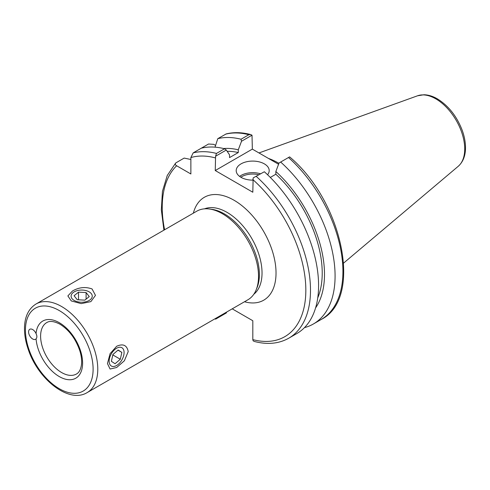 <?xml version="1.0" encoding="UTF-8"?>
<svg xmlns="http://www.w3.org/2000/svg" width="490" height="490" viewBox="0 0 490 490"><rect width="100%" height="100%" fill="white"/><g stroke="black" fill="none" stroke-linecap="round" stroke-linejoin="round"><path stroke-width="0.73" d="M36.058 338.872A5.776 3.332 60 0 1 35.562 339.276A5.776 3.332 60 0 1 29.792 335.944A5.776 3.332 60 0 1 29.792 329.274A5.776 3.332 60 0 1 32.677 329.562A5.776 3.332 60 0 1 36.058 333.58C37.142 335.895 37.142 337.659 36.058 338.872A32.995 19.049 -120 0 0 60.803 377.398A32.995 19.049 -120 0 0 82.596 362.208A32.995 19.049 -120 0 0 59.278 322.69A32.995 19.049 -120 0 0 36.058 333.58M87.183 392.576L247.934 299.764A51.144 29.529 -120 0 0 256.148 289.878L257.079 287.599A49.496 28.573 -120 0 0 249.134 240.02A49.496 28.573 -120 0 0 211.9 209.346L209.463 209.01A51.144 29.529 -120 0 0 196.79 211.178L36.04 303.99C28.708 308.602 24.861 316.375 24.5 327.314C24.316 334.303 25.572 341.677 28.261 349.45C38.073 379.413 68.974 403.895 87.183 392.576A51.144 29.529 -120 0 0 95.023 351.593A51.144 29.529 -120 0 0 61.611 306.526A51.144 29.529 -120 0 0 36.04 303.99M253.146 177.919L264.355 171.757L253.146 177.919L252.816 192.227L215.251 170.538L215.582 156.23L226.313 150.038L224.536 148.77A104.848 60.533 -120 0 0 201.28 148.201L193.201 152.868L190.867 157.56L190.867 173.975L176.651 165.767C175.053 164.811 174.869 163.807 176.088 162.747L184.173 158.08L190.867 159.501M232.211 308.841L252.816 320.736L252.816 339.607L253.146 340.856L254.512 341.499C267.454 344.85 278.877 343.741 288.788 338.186A104.848 60.533 -120 0 0 256.27 176.425M256.148 289.878A51.144 29.529 -120 0 0 247.94 240.706A51.144 29.529 -120 0 0 209.463 209.01M116.651 346.277C123.082 343.392 126.941 345.162 128.221 351.581L124.362 360.787L116.651 367.506L110.079 369.031L107.457 363.574L110.079 353.651L116.651 346.277M72.477 291.005C78.89 287.275 85.413 286.589 92.059 288.947L95.477 295.378L90.871 301.62L81.193 303.622L71.289 300.934L67.871 295.929L72.477 291.005M226.313 150.038L229.541 154.871L229.541 157.602L238.287 152.549L238.287 149.817L241.515 141.261L252.013 135.203L250.647 134.554C241.907 132.269 233.742 132.061 226.153 133.929L217.781 138.676L215.03 147.159M201.28 148.201L208.52 144.023L213.744 144.348L215.588 145.414M175.641 163.096L176.088 162.747M238.287 149.817A95.348 55.052 -120 0 0 223.569 148.531M250.647 134.554L248.889 134.713L241.037 139.24L241.515 141.261M241.037 139.24A104.848 60.533 -120 0 0 217.781 138.676M238.287 152.549A92.145 53.196 -120 0 0 227.176 151.33M226.662 312.044L226.313 312.969L215.582 319.168L215.061 318.745M215.582 319.168L215.331 318.592M224.536 148.77L216.458 153.431L215.582 156.23M279.079 162.95L289.578 156.892L279.079 162.95L275.852 171.506L275.852 174.238L270.315 177.435M288.702 157.7A104.848 60.533 -120 0 1 321.22 319.462C363.304 298.373 342.553 201.268 289.657 156.916L289.578 156.892M252.013 135.203L252.344 149.119L278.577 164.266M252.816 180.13A16.501 9.524 180 0 1 236.198 170.606A16.501 9.524 180 0 1 246.384 161.81A16.501 9.524 180 0 1 264.361 163.874A16.501 9.524 180 0 1 269.194 170.606A16.501 9.524 180 0 1 267.565 174.734M252.344 149.119L215.251 170.538M278.933 163.329A73.335 42.342 -120 0 0 268.502 158.448M304.468 327.626A104.848 60.533 -120 0 0 313.367 323.994A104.848 60.533 -120 0 0 280.856 162.227M315.585 307.898A95.348 55.052 -120 0 0 275.852 171.506M317.74 297.883A92.145 53.196 -120 0 0 275.852 174.238M288.788 338.186L296.867 333.525A104.848 60.533 -120 0 0 264.355 171.757M77.291 290.607A10.559 6.094 180 0 1 89.143 291.838A10.559 6.094 180 0 1 89.143 300.462A10.559 6.094 180 0 1 74.211 300.462A10.559 6.094 180 0 1 74.211 291.838A10.559 6.094 180 0 1 77.291 290.607M78.51 292.15L86.099 292.567L89.26 296.572L84.837 300.156L77.249 299.733L74.088 295.727L78.51 292.15L78.51 299.8M86.099 292.567L86.099 299.133M111.487 353.566A10.559 6.094 -60 0 1 119.566 347.245A10.559 6.094 -60 0 1 124.08 352.561A10.559 6.094 -60 0 1 116.614 365.491A10.559 6.094 -60 0 1 109.674 364.064A10.559 6.094 -60 0 1 111.487 353.566M112.914 354.484L118.151 350.019L121.857 352.402L120.313 359.256L115.07 363.721L111.371 361.338L112.914 354.484M120.313 359.256L112.81 354.925M121.857 352.402L117.98 350.166M59.278 310.568A47.842 27.624 60 0 1 88.574 386.077A47.842 27.624 60 0 1 29.976 352.249A47.842 27.624 60 0 1 59.278 310.568M76.458 374.005A29.694 17.144 60 0 1 53.575 366.048A29.694 17.144 60 0 1 40.609 336.158A29.694 17.144 60 0 1 46.758 322.567C47.842 321.936 51.23 319.707 59.958 324.202C69.145 329.972 75.803 338.933 79.919 351.079C81.389 356.022 81.922 360.462 81.505 364.407C80.826 369.362 79.147 372.565 76.458 374.005M244.504 301.748A59.394 34.288 -120 0 0 275.882 268.826A59.394 34.288 -120 0 0 237.558 202.45A59.394 34.288 -120 0 0 193.36 213.162M204.489 208.85A49.496 28.573 60 0 1 251.78 238.489A49.496 28.573 60 0 1 253.802 294.263M176.651 165.767A101.546 58.629 -120 0 0 164.597 229.767M252.816 339.607A101.546 58.629 -120 0 0 305.834 290.19A101.546 58.629 -120 0 0 252.816 179.554M215.251 157.866A101.546 58.629 -120 0 0 190.867 157.56M216.458 153.431A104.848 60.533 -120 0 0 193.201 152.868M248.889 134.713A104.848 60.533 -120 0 0 225.633 134.144M240.841 177.227A15.509 8.955 180 0 1 258.665 174.734M260.362 173.754A16.501 9.524 0 0 0 239.598 176.4M458.248 166.282A40.915 23.624 -120 0 0 461.911 132.974A40.915 23.624 -120 0 0 435.788 98.845A40.915 23.624 -120 0 0 417.547 95.789L423.924 94.754C428.352 94.852 432.829 96.218 437.362 98.851C448.558 105.791 456.858 116.332 462.272 130.469C464.477 136.612 465.549 142.498 465.5 148.121C465.414 155.955 462.995 162.006 458.248 166.282L343.655 263.044M175.641 163.09L167.249 175.506L162.441 191.357L161.339 209.867L163.917 230.159M417.547 95.789L258.971 152.947M321.22 319.462L313.367 323.994"/></g></svg>
